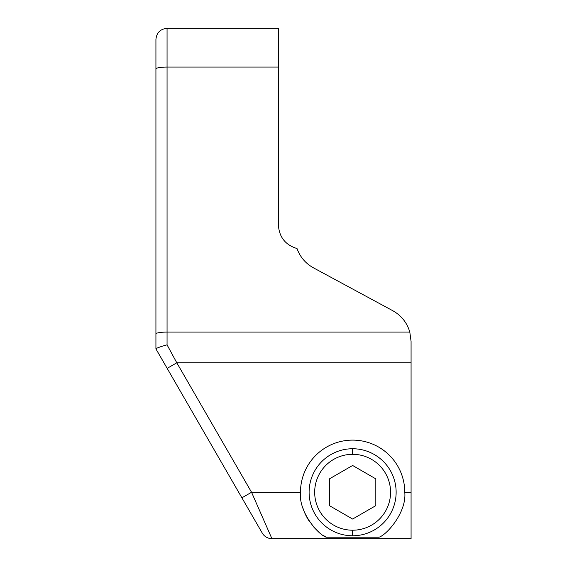 <?xml version="1.0" encoding="UTF-8"?>
<svg xmlns="http://www.w3.org/2000/svg" width="567" height="567" viewBox="0 0 567 567"><rect width="100%" height="100%" fill="white"/><g stroke="black" fill="none" stroke-linecap="round" stroke-linejoin="round"><path stroke-width="0.85" d="M411.075 538.65L411.075 341.398L409.806 332.085C407.021 322.658 401.344 315.528 392.775 310.709L313.395 267.801C305.542 263.414 300.085 256.993 297.023 248.537C285.414 244.987 279.205 237.162 278.397 225.049L278.397 67.062L167.059 67.062A11.134 1.843 180 0 0 155.925 68.905L155.925 348.903L262.259 533.086A11.134 11.134 0 0 0 271.905 538.65L251.55 492.262L300.482 492.262A52.143 52.143 0 0 1 352.624 440.112A52.143 52.143 0 0 1 404.767 492.262L411.075 492.262L411.075 362.795L176.798 362.795L167.059 344.842C160.383 346.678 156.676 348.025 155.925 348.882L155.925 333.928A11.134 1.843 0 0 1 167.059 332.085L167.059 344.842L167.059 332.085L409.806 332.085L411.075 341.398L411.075 362.795L176.798 362.795L251.55 492.262L241.903 497.826L167.159 368.359L176.798 362.795L167.059 344.842C160.383 346.678 156.676 348.025 155.925 348.882L167.159 368.359L176.798 362.795L251.55 492.262L241.903 497.826L262.259 533.086A11.134 11.134 0 0 0 271.905 538.65L251.55 492.262L300.482 492.262C298.476 511.845 317.917 534.475 326.181 537.204L379.068 537.204C387.282 534.518 406.78 511.845 404.767 492.262L411.075 492.262L411.075 538.65L271.905 538.65M155.925 335.643L155.925 39.484C156.584 32.723 160.298 29.009 167.059 28.35L167.059 332.085L409.806 332.085C407.021 322.658 401.344 315.528 392.775 310.709L313.395 267.801C305.542 263.414 300.085 256.993 297.023 248.537C285.414 244.987 279.205 237.162 278.397 225.049L278.397 67.062L167.059 67.062L167.059 28.35L278.397 28.35L278.397 67.062M155.925 68.905A11.134 1.843 0 0 1 167.059 67.062L167.059 332.085A11.134 1.843 180 0 0 155.925 333.928M326.181 537.204L379.068 537.204C387.282 534.518 406.78 511.845 404.767 492.262A52.143 52.143 0 0 0 352.624 440.112A52.143 52.143 0 0 0 300.482 492.262C298.476 511.845 317.917 534.475 326.181 537.204A52.143 52.143 0 0 1 322.942 535.128M318.548 531.733A52.143 52.143 0 0 1 313.771 527.034M309.213 521.151A52.143 52.143 0 0 1 302.636 507.104M352.624 448.745A43.517 43.517 0 0 0 309.107 492.262A43.517 43.517 0 0 0 352.624 535.772A43.517 43.517 0 0 0 396.135 492.262A43.517 43.517 0 0 0 352.624 448.745A43.517 43.517 0 0 1 396.135 492.262A43.517 43.517 0 0 1 352.624 535.772L352.624 530.209A37.946 37.946 0 0 0 390.571 492.262A37.946 37.946 0 0 0 352.624 454.309L352.624 448.745L352.624 454.309A37.946 37.946 0 0 0 314.678 492.262A37.946 37.946 0 0 0 352.624 530.209A37.946 37.946 0 0 0 390.571 492.262A37.946 37.946 0 0 0 352.624 454.309A37.946 37.946 0 0 0 314.678 492.262A37.946 37.946 0 0 0 352.624 530.209L352.624 535.772A43.517 43.517 0 0 1 309.107 492.262A43.517 43.517 0 0 1 352.624 448.745M352.624 519.046L329.427 505.651L329.427 478.867L352.624 465.479L375.815 478.867L375.815 505.651L352.624 519.046L329.427 505.651L329.427 478.867L352.624 465.479L375.815 478.867L375.815 505.651L352.624 519.046"/></g></svg>
